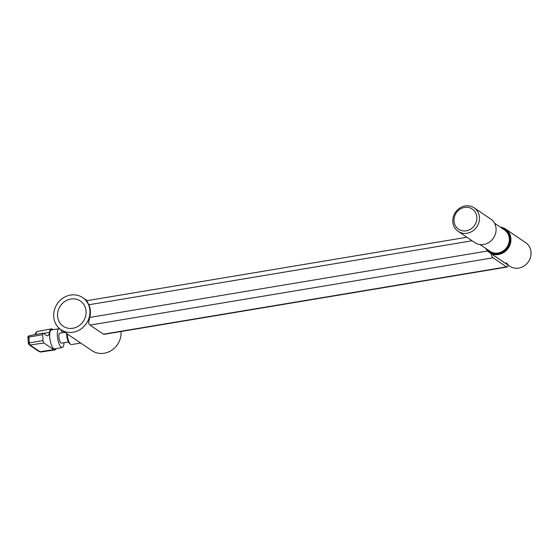 <?xml version="1.0" encoding="UTF-8"?>
<svg xmlns="http://www.w3.org/2000/svg" width="559" height="559" viewBox="0 0 559 559"><rect width="100%" height="100%" fill="white"/><g stroke="black" fill="none" stroke-linecap="round" stroke-linejoin="round"><path stroke-width="0.84" d="M508.131 265.134A6.1 1.936 -99.5 0 1 507.09 267.034L104.044 334.338A6.1 1.936 -99.5 0 1 103.45 334.177L90.02 325.1A6.1 1.936 -99.5 0 1 88.518 322.697L89.733 317.442A19.362 17.574 -56 0 0 88.846 304.767L87.015 301.238A6.1 1.936 80.5 0 1 87.721 300.56L466.856 237.247M507.09 267.034A6.1 1.936 -99.5 0 1 506.496 266.874L103.45 334.177M506.51 264.03A3.047 0.971 -99.5 0 1 506.286 263.946L492.856 254.876A3.047 0.971 -99.5 0 1 492.626 254.659M506.496 266.874L493.059 257.804A6.1 1.936 -99.5 0 1 491.005 253.562M508.152 264.987L506.398 262.758M489.628 252.633L509.78 266.238A14.234 12.92 -56 0 0 524.153 265.937A14.234 12.92 -56 0 0 531.05 252.228A14.234 12.92 -56 0 0 525.705 242.655L505.56 229.05A14.234 12.92 124 0 1 510.905 238.616A14.234 12.92 124 0 1 504.008 252.326A14.234 12.92 124 0 1 489.628 252.633A14.234 12.92 124 0 1 485.862 248.496M454.02 221.022A12.2 11.068 -56 0 0 466.248 230.818A12.2 11.068 -56 0 0 476.834 217.213A12.2 11.068 -56 0 0 464.613 207.41A12.2 11.068 -56 0 0 454.02 221.022M479.447 217.367A14.234 12.92 124 0 1 472.551 231.077A14.234 12.92 124 0 1 458.17 231.384A14.234 12.92 124 0 1 452.825 221.818A14.234 12.92 124 0 1 459.722 208.109A14.234 12.92 124 0 1 474.102 207.801A14.234 12.92 124 0 1 479.447 217.367M495.204 234.598L495.162 234.717A13.779 12.508 124 0 1 491.005 240.866L490.914 240.95A14.234 12.92 -56 0 0 495.204 234.598A14.234 12.92 -56 0 0 496.057 228.589A14.234 12.92 -56 0 0 490.711 219.023L474.102 207.801M458.17 231.384L474.787 242.606A14.234 12.92 -56 0 0 490.914 240.95M486.393 248.853A13.779 12.508 -56 0 0 501.339 252.871A13.779 12.508 -56 0 0 510.122 238.448A13.779 12.508 -56 0 0 500.843 227.457M480.027 244.556L490.012 251.298A12.906 11.718 -56 0 0 503.058 251.019A12.906 11.718 -56 0 0 509.312 238.588A12.906 11.718 -56 0 0 504.47 229.903L494.477 223.16M500.312 227.101A14.234 12.92 124 0 1 505.56 229.05M70.804 299.03A15.24 13.828 124 0 1 80.349 301.022A15.24 13.828 124 0 1 85.534 316.513A15.24 13.828 124 0 1 72.845 328.266A15.24 13.828 124 0 1 63.293 326.274A15.24 13.828 124 0 1 58.108 310.79A15.24 13.828 124 0 1 70.804 299.03M70.525 295.075A19.362 17.574 -56 0 0 54.398 310.014A19.362 17.574 -56 0 0 60.987 329.698A19.362 17.574 -56 0 0 73.124 332.228A19.362 17.574 -56 0 0 89.251 317.281A19.362 17.574 -56 0 0 82.662 297.605A19.362 17.574 -56 0 0 70.525 295.075M60.987 329.698L92.088 350.703A19.362 17.574 -56 0 0 104.226 353.239A19.362 17.574 -56 0 0 121.03 331.501M80.678 342.995A8.133 2.585 -99.5 0 1 79.657 342.304M67.255 333.933A8.133 2.585 80.5 0 0 67.297 334.652A8.133 2.585 80.5 0 0 70.532 344.267L69.526 343.457A7.113 2.264 -99.5 0 1 66.696 335.051A7.113 2.264 -99.5 0 1 66.654 333.527M70.532 344.267A8.133 2.585 80.5 0 0 71.461 344.589L80.734 343.037M64.83 332.298L59.834 333.129A5.08 1.614 80.5 0 0 58.974 337.671A5.08 1.614 80.5 0 0 61.015 343.016A5.08 1.614 80.5 0 0 61.511 343.156L68.45 341.996M62.356 332.71A9.517 3.026 80.5 0 0 60.037 329.013A9.517 3.026 80.5 0 0 59.121 328.755A9.517 3.026 80.5 0 0 57.493 337.238A9.517 3.026 80.5 0 0 61.315 347.272A9.517 3.026 80.5 0 0 62.259 347.523A9.517 3.026 80.5 0 0 64.033 342.737M59.121 328.755L51.498 329.887A9.657 3.068 80.5 0 0 49.842 338.495A9.657 3.068 80.5 0 0 53.72 348.676A9.657 3.068 80.5 0 0 54.677 348.935L62.259 347.523M56.096 348.669A10.67 3.396 -99.5 0 1 54.81 349.941A10.67 3.396 -99.5 0 1 53.783 349.654L43.888 342.967A2.033 0.643 -99.5 0 1 43.043 340.536L42.638 334.687A2.033 0.643 -99.5 0 1 43.001 333.164A2.033 0.643 -99.5 0 1 43.204 333.213L46.579 335.491A10.67 3.396 80.5 0 0 47.641 335.777A10.67 3.396 80.5 0 0 49.465 332.332A10.67 3.396 -99.5 0 1 51.295 328.888A10.67 3.396 -99.5 0 1 52.35 329.174L53.063 329.656M493.059 257.804L90.02 325.1M487.693 250.991L89.733 317.442M472.075 240.775L88.846 304.767M29.417 335.77A1.775 0.566 80.5 0 0 29.236 335.721A1.775 0.566 80.5 0 0 28.914 337.056L29.327 342.905A1.775 0.566 80.5 0 0 30.06 345.029L39.962 351.709L53.783 349.654M43.888 342.967L30.06 345.029A1.523 1.384 124 0 1 29.131 344.819L39.032 351.506A1.523 1.384 124 0 0 39.962 351.709A10.418 3.312 80.5 0 0 40.961 351.995L54.81 349.941M42.638 334.687L28.914 337.056A1.523 0.419 176 0 0 27.95 337.517L28.362 343.366A1.523 0.419 176 0 1 29.327 342.905L43.043 340.536M43.497 333.409L49.465 332.332M34.951 334.659L36.069 332.284L37.53 331.452A10.418 3.312 80.5 0 0 35.79 334.506M82.662 297.605L87.337 300.763M27.95 337.517C27.622 337.049 28.048 336.448 29.236 335.721L43.001 333.164M37.53 331.452L51.295 328.888M28.362 343.366L29.131 344.819M39.032 351.506L40.961 351.995"/></g></svg>
